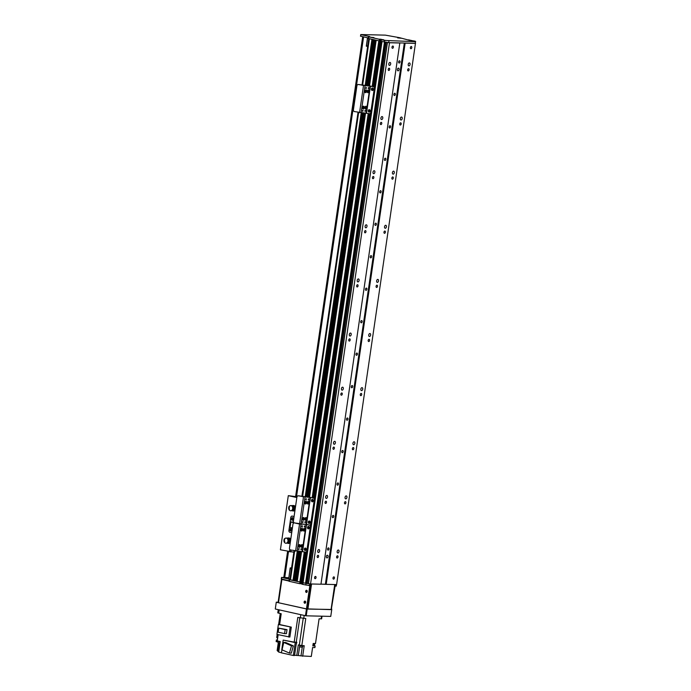 <?xml version="1.0" encoding="UTF-8"?>
<svg xmlns="http://www.w3.org/2000/svg" width="691" height="691" viewBox="0 0 691 691"><rect width="100%" height="100%" fill="white"/><g stroke="black" fill="none" stroke-linecap="round" stroke-linejoin="round"><path stroke-width="1.04" d="M390.674 63.961A1.512 0.924 -77.5 0 1 389.413 65.412A1.512 0.924 -77.5 0 1 388.834 63.736A1.512 0.924 -77.5 0 1 390.07 62.466A1.512 0.924 -77.5 0 1 390.674 63.961M410.091 64.427A1.512 0.924 -77.5 0 1 408.83 65.878A1.512 0.924 -77.5 0 1 408.251 64.203A1.512 0.924 -77.5 0 1 409.487 62.933A1.512 0.924 -77.5 0 1 410.091 64.427M382.779 118.083A1.512 0.924 -77.5 0 1 381.51 119.534A1.512 0.924 -77.5 0 1 380.94 117.859A1.512 0.924 -77.5 0 1 382.166 116.589A1.512 0.924 -77.5 0 1 382.779 118.083M402.197 118.55A1.512 0.924 -77.5 0 1 400.935 120.001A1.512 0.924 -77.5 0 1 400.357 118.325A1.512 0.924 -77.5 0 1 401.592 117.055A1.512 0.924 -77.5 0 1 402.197 118.55M374.885 172.206A1.512 0.924 -77.5 0 1 373.615 173.657A1.512 0.924 -77.5 0 1 373.045 171.981A1.512 0.924 -77.5 0 1 374.272 170.712A1.512 0.924 -77.5 0 1 374.885 172.206M394.302 172.672A1.512 0.924 -77.5 0 1 393.032 174.123A1.512 0.924 -77.5 0 1 392.462 172.448A1.512 0.924 -77.5 0 1 393.689 171.178A1.512 0.924 -77.5 0 1 394.302 172.672M366.99 226.328A1.512 0.924 -77.5 0 1 365.72 227.78A1.512 0.924 -77.5 0 1 365.15 226.104A1.512 0.924 -77.5 0 1 366.377 224.825A1.512 0.924 -77.5 0 1 366.99 226.328M386.407 226.795A1.512 0.924 -77.5 0 1 385.137 228.246A1.512 0.924 -77.5 0 1 384.567 226.57A1.512 0.924 -77.5 0 1 385.794 225.292A1.512 0.924 -77.5 0 1 386.407 226.795M359.095 280.451A1.512 0.924 -77.5 0 1 357.826 281.902A1.512 0.924 -77.5 0 1 357.256 280.226A1.512 0.924 -77.5 0 1 358.482 278.948A1.512 0.924 -77.5 0 1 359.095 280.451M378.513 280.917A1.512 0.924 -77.5 0 1 377.243 282.369A1.512 0.924 -77.5 0 1 376.673 280.693A1.512 0.924 -77.5 0 1 377.899 279.414A1.512 0.924 -77.5 0 1 378.513 280.917M351.201 334.565A1.512 0.924 -77.5 0 1 349.931 336.025A1.512 0.924 -77.5 0 1 349.352 334.349A1.512 0.924 -77.5 0 1 350.587 333.071A1.512 0.924 -77.5 0 1 351.201 334.565M370.618 335.031A1.512 0.924 -77.5 0 1 369.348 336.482A1.512 0.924 -77.5 0 1 368.778 334.807A1.512 0.924 -77.5 0 1 370.005 333.537A1.512 0.924 -77.5 0 1 370.618 335.031M343.297 388.688A1.512 0.924 -77.5 0 1 342.036 390.139A1.512 0.924 -77.5 0 1 341.458 388.463A1.512 0.924 -77.5 0 1 342.693 387.193A1.512 0.924 -77.5 0 1 343.297 388.688M362.723 389.154A1.512 0.924 -77.5 0 1 361.453 390.605A1.512 0.924 -77.5 0 1 360.875 388.929A1.512 0.924 -77.5 0 1 362.11 387.66A1.512 0.924 -77.5 0 1 362.723 389.154M335.403 442.81A1.512 0.924 -77.5 0 1 334.142 444.261A1.512 0.924 -77.5 0 1 333.563 442.585A1.512 0.924 -77.5 0 1 334.798 441.316A1.512 0.924 -77.5 0 1 335.403 442.81M354.82 443.277A1.512 0.924 -77.5 0 1 353.559 444.728A1.512 0.924 -77.5 0 1 352.98 443.052A1.512 0.924 -77.5 0 1 354.215 441.782A1.512 0.924 -77.5 0 1 354.82 443.277M327.508 496.933A1.512 0.924 -77.5 0 1 326.247 498.384A1.512 0.924 -77.5 0 1 325.668 496.708A1.512 0.924 -77.5 0 1 326.903 495.438A1.512 0.924 -77.5 0 1 327.508 496.933M346.925 497.399A1.512 0.924 -77.5 0 1 345.664 498.85A1.512 0.924 -77.5 0 1 345.085 497.175A1.512 0.924 -77.5 0 1 346.321 495.896A1.512 0.924 -77.5 0 1 346.925 497.399M319.613 551.055A1.512 0.924 -77.5 0 1 318.352 552.506A1.512 0.924 -77.5 0 1 317.774 550.831A1.512 0.924 -77.5 0 1 319.009 549.552A1.512 0.924 -77.5 0 1 319.613 551.055M339.031 551.522A1.512 0.924 -77.5 0 1 337.769 552.973A1.512 0.924 -77.5 0 1 337.191 551.297A1.512 0.924 -77.5 0 1 338.426 550.019A1.512 0.924 -77.5 0 1 339.031 551.522M399.087 69.515A1.373 0.838 -77.5 0 1 397.938 70.836A1.373 0.838 -77.5 0 1 397.411 69.307A1.373 0.838 -77.5 0 1 398.534 68.15A1.373 0.838 -77.5 0 1 399.087 69.515M389.655 69.368A1.132 0.7 -77.5 0 1 388.705 70.465A1.132 0.7 -77.5 0 1 388.264 69.204A1.132 0.7 -77.5 0 1 389.197 68.245A1.132 0.7 -77.5 0 1 389.655 69.368M409.072 69.834A1.132 0.7 -77.5 0 1 408.122 70.931A1.132 0.7 -77.5 0 1 407.69 69.67A1.132 0.7 -77.5 0 1 408.614 68.711A1.132 0.7 -77.5 0 1 409.072 69.834M381.76 123.49A1.132 0.7 -77.5 0 1 380.81 124.579A1.132 0.7 -77.5 0 1 380.37 123.326A1.132 0.7 -77.5 0 1 381.302 122.367A1.132 0.7 -77.5 0 1 381.76 123.49M401.177 123.957A1.132 0.7 -77.5 0 1 400.227 125.045A1.132 0.7 -77.5 0 1 399.787 123.793A1.132 0.7 -77.5 0 1 400.72 122.834A1.132 0.7 -77.5 0 1 401.177 123.957M373.857 177.613A1.132 0.7 -77.5 0 1 372.907 178.701A1.132 0.7 -77.5 0 1 372.475 177.44A1.132 0.7 -77.5 0 1 373.408 176.49A1.132 0.7 -77.5 0 1 373.857 177.613M393.283 178.079A1.132 0.7 -77.5 0 1 392.324 179.168A1.132 0.7 -77.5 0 1 391.892 177.907A1.132 0.7 -77.5 0 1 392.825 176.956A1.132 0.7 -77.5 0 1 393.283 178.079M365.962 231.735A1.132 0.7 -77.5 0 1 365.012 232.824A1.132 0.7 -77.5 0 1 364.58 231.563A1.132 0.7 -77.5 0 1 365.504 230.604A1.132 0.7 -77.5 0 1 365.962 231.735M385.379 232.202A1.132 0.7 -77.5 0 1 384.429 233.29A1.132 0.7 -77.5 0 1 383.997 232.029A1.132 0.7 -77.5 0 1 384.93 231.07A1.132 0.7 -77.5 0 1 385.379 232.202M358.068 285.858A1.132 0.7 -77.5 0 1 357.117 286.946A1.132 0.7 -77.5 0 1 356.686 285.685A1.132 0.7 -77.5 0 1 357.61 284.727A1.132 0.7 -77.5 0 1 358.068 285.858M377.485 286.316A1.132 0.7 -77.5 0 1 376.535 287.413A1.132 0.7 -77.5 0 1 376.103 286.152A1.132 0.7 -77.5 0 1 377.027 285.193A1.132 0.7 -77.5 0 1 377.485 286.316M350.173 339.972A1.132 0.7 -77.5 0 1 349.223 341.069A1.132 0.7 -77.5 0 1 348.791 339.808A1.132 0.7 -77.5 0 1 349.715 338.849A1.132 0.7 -77.5 0 1 350.173 339.972M369.59 340.438A1.132 0.7 -77.5 0 1 368.64 341.535A1.132 0.7 -77.5 0 1 368.208 340.274A1.132 0.7 -77.5 0 1 369.132 339.316A1.132 0.7 -77.5 0 1 369.59 340.438M342.278 394.095A1.132 0.7 -77.5 0 1 341.328 395.192A1.132 0.7 -77.5 0 1 340.896 393.93A1.132 0.7 -77.5 0 1 341.82 392.972A1.132 0.7 -77.5 0 1 342.278 394.095M361.695 394.561A1.132 0.7 -77.5 0 1 360.745 395.649A1.132 0.7 -77.5 0 1 360.313 394.397A1.132 0.7 -77.5 0 1 361.238 393.438A1.132 0.7 -77.5 0 1 361.695 394.561M334.384 448.217A1.132 0.7 -77.5 0 1 333.433 449.305A1.132 0.7 -77.5 0 1 333.002 448.053A1.132 0.7 -77.5 0 1 333.926 447.094A1.132 0.7 -77.5 0 1 334.384 448.217M353.801 448.684A1.132 0.7 -77.5 0 1 352.851 449.772A1.132 0.7 -77.5 0 1 352.419 448.511A1.132 0.7 -77.5 0 1 353.343 447.561A1.132 0.7 -77.5 0 1 353.801 448.684M326.489 502.34A1.132 0.7 -77.5 0 1 325.539 503.428A1.132 0.7 -77.5 0 1 325.107 502.167A1.132 0.7 -77.5 0 1 326.031 501.217A1.132 0.7 -77.5 0 1 326.489 502.34M345.906 502.806A1.132 0.7 -77.5 0 1 344.956 503.894A1.132 0.7 -77.5 0 1 344.524 502.633A1.132 0.7 -77.5 0 1 345.448 501.675A1.132 0.7 -77.5 0 1 345.906 502.806M400.046 61.931A1.132 0.7 -77.5 0 1 399.096 63.019A1.132 0.7 -77.5 0 1 398.655 61.767A1.132 0.7 -77.5 0 1 399.588 60.808A1.132 0.7 -77.5 0 1 400.046 61.931M395.304 94.408A1.132 0.7 -77.5 0 1 394.354 95.496A1.132 0.7 -77.5 0 1 393.922 94.235A1.132 0.7 -77.5 0 1 394.846 93.276A1.132 0.7 -77.5 0 1 395.304 94.408M390.57 126.876A1.132 0.7 -77.5 0 1 389.62 127.965A1.132 0.7 -77.5 0 1 389.188 126.712A1.132 0.7 -77.5 0 1 390.113 125.753A1.132 0.7 -77.5 0 1 390.57 126.876M385.828 159.353A1.132 0.7 -77.5 0 1 384.878 160.442A1.132 0.7 -77.5 0 1 384.446 159.18A1.132 0.7 -77.5 0 1 385.371 158.222A1.132 0.7 -77.5 0 1 385.828 159.353M381.095 191.822A1.132 0.7 -77.5 0 1 380.145 192.91A1.132 0.7 -77.5 0 1 379.713 191.657A1.132 0.7 -77.5 0 1 380.637 190.699A1.132 0.7 -77.5 0 1 381.095 191.822M376.353 224.299A1.132 0.7 -77.5 0 1 375.403 225.387A1.132 0.7 -77.5 0 1 374.971 224.126A1.132 0.7 -77.5 0 1 375.895 223.167A1.132 0.7 -77.5 0 1 376.353 224.299M371.62 256.767A1.132 0.7 -77.5 0 1 370.67 257.855A1.132 0.7 -77.5 0 1 370.238 256.603A1.132 0.7 -77.5 0 1 371.162 255.644A1.132 0.7 -77.5 0 1 371.62 256.767M366.878 289.244A1.132 0.7 -77.5 0 1 365.928 290.332A1.132 0.7 -77.5 0 1 365.496 289.071A1.132 0.7 -77.5 0 1 366.42 288.112A1.132 0.7 -77.5 0 1 366.878 289.244M362.144 321.712A1.132 0.7 -77.5 0 1 361.194 322.801A1.132 0.7 -77.5 0 1 360.762 321.548A1.132 0.7 -77.5 0 1 361.687 320.589A1.132 0.7 -77.5 0 1 362.144 321.712M357.411 354.189A1.132 0.7 -77.5 0 1 356.452 355.278A1.132 0.7 -77.5 0 1 356.02 354.017A1.132 0.7 -77.5 0 1 356.953 353.058A1.132 0.7 -77.5 0 1 357.411 354.189M352.669 386.658A1.132 0.7 -77.5 0 1 351.719 387.746A1.132 0.7 -77.5 0 1 351.287 386.494A1.132 0.7 -77.5 0 1 352.211 385.535A1.132 0.7 -77.5 0 1 352.669 386.658M347.936 419.135A1.132 0.7 -77.5 0 1 346.986 420.223A1.132 0.7 -77.5 0 1 346.545 418.962A1.132 0.7 -77.5 0 1 347.478 418.003A1.132 0.7 -77.5 0 1 347.936 419.135M343.194 451.603A1.132 0.7 -77.5 0 1 342.244 452.691A1.132 0.7 -77.5 0 1 341.812 451.439A1.132 0.7 -77.5 0 1 342.736 450.48A1.132 0.7 -77.5 0 1 343.194 451.603M338.46 484.08A1.132 0.7 -77.5 0 1 337.51 485.168A1.132 0.7 -77.5 0 1 337.078 483.907A1.132 0.7 -77.5 0 1 338.003 482.949A1.132 0.7 -77.5 0 1 338.46 484.08M333.718 516.548A1.132 0.7 -77.5 0 1 332.768 517.637A1.132 0.7 -77.5 0 1 332.336 516.384A1.132 0.7 -77.5 0 1 333.261 515.426A1.132 0.7 -77.5 0 1 333.718 516.548M328.985 549.017A1.132 0.7 -77.5 0 1 328.035 550.114A1.132 0.7 -77.5 0 1 327.603 548.853A1.132 0.7 -77.5 0 1 328.527 547.894A1.132 0.7 -77.5 0 1 328.985 549.017M307.219 583.299L308.488 583.688L387.444 42.479L389.499 42.756L310.544 583.964L320.952 584.215L399.83 42.92L404.339 43.023L405.151 43.127L326.195 584.344L336.603 584.586L415.472 43.291L388.731 42.652L381.156 41.356L381.993 41.546L303.047 582.755A76.917 7.299 8.3 0 0 305.543 583.256L306.363 583.204L385.284 42.186L306.363 583.204M389.499 42.756L399.899 43.006M316.029 577.581A1.132 0.7 -77.5 0 1 315.07 578.669A1.132 0.7 -77.5 0 1 314.638 577.408A1.132 0.7 -77.5 0 1 315.571 576.449A1.132 0.7 -77.5 0 1 316.029 577.581M393.404 47.195A1.132 0.7 -77.5 0 1 392.453 48.284A1.132 0.7 -77.5 0 1 392.013 47.023A1.132 0.7 -77.5 0 1 392.946 46.064A1.132 0.7 -77.5 0 1 393.404 47.195M318.594 556.462A1.132 0.7 -77.5 0 1 317.644 557.551A1.132 0.7 -77.5 0 1 317.212 556.29A1.132 0.7 -77.5 0 1 318.136 555.331A1.132 0.7 -77.5 0 1 318.594 556.462M404.451 43.032L325.496 584.249L320.961 584.128L326.195 584.344M328.026 556.601A1.373 0.838 -77.5 0 1 326.878 557.922A1.373 0.838 -77.5 0 1 326.351 556.402A1.373 0.838 -77.5 0 1 327.474 555.244A1.373 0.838 -77.5 0 1 328.026 556.601M405.151 43.127L415.559 43.378M334.418 578.022A1.132 0.7 -77.5 0 1 333.468 579.11A1.132 0.7 -77.5 0 1 333.036 577.849A1.132 0.7 -77.5 0 1 333.96 576.899A1.132 0.7 -77.5 0 1 334.418 578.022M411.793 47.636A1.132 0.7 -77.5 0 1 410.843 48.724A1.132 0.7 -77.5 0 1 410.411 47.463A1.132 0.7 -77.5 0 1 411.335 46.504A1.132 0.7 -77.5 0 1 411.793 47.636M338.011 556.929A1.132 0.7 -77.5 0 1 337.061 558.017A1.132 0.7 -77.5 0 1 336.629 556.756A1.132 0.7 -77.5 0 1 337.554 555.797A1.132 0.7 -77.5 0 1 338.011 556.929M308.488 583.688L310.544 583.964M306.389 583.031L307.21 583.169M381.993 41.546L303.055 582.755L302.105 582.53L303.004 582.746L302.77 584.37L301.967 584.189L306.666 551.971M306.614 551.997L302.166 582.522L306.554 552.031M302.157 582.15L300.715 581.986L302.157 582.142M301.578 551.418L297.165 581.433L300.663 582.09M294.616 580.872L298.927 551.349L294.616 580.872L297.208 581.157M294.064 550.762L289.831 579.74L294.66 580.587M376.18 40.251L369.53 85.839L376.146 40.242L379.212 40.89L379.851 39.275L373.002 86.496M381.112 40.907L379.67 40.778L381.112 40.933M381.346 39.724L374.479 87.135M362.594 85.356L369.4 38.739L371.948 39.309L365.168 85.736M366.878 85.779L373.606 39.672L374.487 39.871L367.785 85.796M372.164 39.352L365.401 85.744M361.428 112.935L305.396 497.062M297.476 551.314L293.209 580.544M362.913 112.97L306.873 497.097L362.939 112.97M374.703 39.923L368.009 85.805M364.045 112.996L308.005 497.123M300.093 551.383L295.757 581.114M309.525 497.166L365.556 113.039L309.49 497.157M291.559 567.942L290.177 567.907L290.185 568.529L291.429 568.805M291.516 568.201L290.177 567.907L288.683 578.816L290.185 568.529M289.926 579.093L288.683 578.816M367.698 46.003L366.455 45.718L366.29 46.176L367.629 46.478M366.455 45.718L367.603 37.798M367.517 37.78L366.29 46.176M379.445 39.266L372.57 86.392M372.19 86.315L378.823 40.838L368.148 38.411L368.381 36.787L379.065 39.214M368.217 37.936L360.598 36.174M381.294 39.698L381.156 41.356L381.294 39.698L383.816 39.871M381.397 39.733L384.576 40.441L384.334 42.065M360.477 36.191L360.832 34.55L385.362 35.137L399.45 37.66L409.711 40.38M411.275 40.536L415.231 41.175L415.472 43.291M379.419 39.154L379.851 39.275M408.519 39.836L411.663 40.544M411.24 40.536L411.672 40.519M379.419 39.137L383.816 39.836M384.576 40.441L415.706 41.667M360.719 34.567L369.815 36.614L368.381 36.787M384.516 40.294L388.04 40.657L384.516 40.294M397.653 37.875L401.177 38.238L397.653 37.875M370.402 37.219L373.926 37.59L370.402 37.219M411.085 40.924L414.609 41.296L411.085 40.924M388.964 41.028L388.731 42.652M288.743 577.719L283.802 577.443L287.655 551.392M304.247 518.889A1.373 0.838 -77.5 0 1 303.099 520.211A1.373 0.838 -77.5 0 1 302.572 518.691A1.373 0.838 -77.5 0 1 303.695 517.533A1.373 0.838 -77.5 0 1 304.247 518.889M302.779 520.021A1.373 0.838 102.5 0 0 303.565 518.742A1.373 0.838 102.5 0 0 303.323 517.576M306.614 502.659A1.373 0.838 -77.5 0 1 305.465 503.981A1.373 0.838 -77.5 0 1 304.938 502.452A1.373 0.838 -77.5 0 1 306.061 501.295A1.373 0.838 -77.5 0 1 306.614 502.659M305.154 503.782A1.373 0.838 102.5 0 0 305.932 502.504A1.373 0.838 102.5 0 0 305.698 501.338M308.998 502.711A1.373 0.838 -77.5 0 1 307.849 504.033A1.373 0.838 -77.5 0 1 307.322 502.512A1.373 0.838 -77.5 0 1 308.445 501.355A1.373 0.838 -77.5 0 1 308.998 502.711M307.538 503.843A1.373 0.838 102.5 0 0 308.324 502.564A1.373 0.838 102.5 0 0 308.082 501.398M306.631 518.95A1.373 0.838 -77.5 0 1 305.482 520.271A1.373 0.838 -77.5 0 1 304.956 518.751A1.373 0.838 -77.5 0 1 306.078 517.585A1.373 0.838 -77.5 0 1 306.631 518.95M305.172 520.073A1.373 0.838 102.5 0 0 305.949 518.803A1.373 0.838 102.5 0 0 305.707 517.637M305.819 499.377L306.381 498.729L306.087 500.051L305.819 499.377M305.819 499.671L305.975 498.954M304.886 522.163L305.448 521.515L305.154 522.837L304.886 522.163M304.886 522.456L305.042 521.74M302.503 522.111L303.064 521.463L302.77 522.776L302.503 522.111M302.503 522.405L302.658 521.688M308.203 499.438L308.765 498.79L308.471 500.103L308.203 499.438M308.203 499.731L308.359 499.014M309.827 525.048A1.65 1.296 -88.6 0 0 311.339 523.709L314.811 499.895A1.65 1.296 -88.6 0 0 313.774 497.986L298.953 495.862A1.65 1.296 -88.6 0 0 298.555 495.853M305.88 552.109A1.65 1.296 -88.6 0 0 307.391 550.77L306.847 550.753A1.65 1.296 91.4 0 1 305.336 552.092L290.505 549.976A1.65 1.296 91.4 0 1 289.477 548.067L292.949 524.253A1.65 1.296 91.4 0 1 294.461 522.914A1.65 1.296 91.4 0 1 293.425 521.005L296.897 497.192A1.65 1.296 91.4 0 1 298.408 495.853L313.23 497.969A1.65 1.296 91.4 0 1 314.267 499.878L314.811 499.895M312.401 501.623L312.729 499.412A1.235 0.967 -88.6 0 0 312.66 501.778M309.248 523.268L309.568 521.057A1.235 0.967 -88.6 0 0 309.499 523.424M311.339 523.709L310.795 523.692L314.267 499.878M310.795 523.692A1.65 1.296 91.4 0 1 309.283 525.03A1.65 1.296 91.4 0 1 310.319 526.939L310.864 526.957A1.65 1.296 -88.6 0 0 309.905 525.065L309.931 525.074M295.593 551.107L299.54 524.046L294.461 522.914L309.283 525.03L306.528 524.417L310.475 497.365M312.237 501.804A1.235 0.967 91.4 0 1 312.444 499.351A1.235 0.967 91.4 0 1 312.237 501.804M309.076 523.45A1.235 0.967 91.4 0 1 309.283 520.997A1.235 0.967 91.4 0 1 309.076 523.45M302.157 582.556L301.967 584.189M301.276 583.645L300.481 583.61M304.653 551.945L300.464 583.731L299.868 582.047L300.015 583.722M299.635 583.67L288.95 581.243L289.192 579.619L299.868 582.047L304.273 551.859M289.019 580.768L281.41 579.006M336.5 584.586L336.275 586.123L335.515 586.106L335.74 584.569M334.962 584.551L334.755 586.003L335.515 586.106M310.527 583.964L310.319 585.441M310.302 585.502L305.845 584.992A76.917 7.299 -171.7 0 1 302.77 584.37M305.085 552.04L300.663 582.107L305.051 552.031M309.784 583.86L309.551 585.484L310.104 585.605L309.421 585.588L309.767 586.218L310.449 586.236L310.104 585.605M305.586 583.264A76.917 7.299 8.3 0 0 306.087 583.368L308.436 583.679M283.802 577.434L281.729 577.469L289.9 579.291M289.857 579.602L289.192 579.619M305.845 584.992L306.087 583.368M289.952 532.346A1.65 1.296 91.4 0 1 288.916 530.438L290.807 517.447A1.65 1.296 91.4 0 1 292.319 516.108L294.081 516.497L292.319 516.108A1.65 1.296 -88.6 0 0 290.807 517.447L288.916 530.438A1.65 1.296 -88.6 0 0 289.952 532.346L291.714 532.735L289.952 532.346M291.075 528.408A1.373 1.08 -88.6 0 0 291.006 531.068M292.656 517.585A1.373 1.08 -88.6 0 0 292.587 520.245M291.827 529.971A1.373 1.08 91.4 0 1 289.693 529.703A1.373 1.08 91.4 0 1 291.827 529.971M293.407 519.148A1.373 1.08 91.4 0 1 291.274 518.881A1.373 1.08 91.4 0 1 293.407 519.148M294.116 522.776L290.635 521.973L293.528 522.025M293.589 522.163L291.697 522.12L293.917 522.621M289.961 527.371L292.405 527.976M306.735 608.883L331.058 609.626L334.72 584.543M310.777 583.973L307.132 608.97M305.318 603.044A0.89 0.7 91.4 0 1 305.362 601.308M306.899 592.222A0.89 0.7 91.4 0 1 306.942 590.485M307.892 609.073L311.555 583.99M275.294 608.935L276.279 602.172L275.294 608.935M276.279 602.172L278.127 602.215M331.231 609.462L307.21 609.056L276.357 602.258M331.74 609.643L330.756 616.407L306.225 615.819L307.21 609.056M306.45 608.952L305.465 615.716L306.225 615.819M305.465 615.716L275.372 609.021M280.235 613.548L278.646 624.483M277.186 634.468L276.737 637.543A208.777 19.823 8.3 0 0 277.704 637.767M277.635 650.697L277.143 650.585L278.274 642.829M278.153 642.069A208.777 19.823 8.3 0 1 276.15 641.602L276.383 639.978L277.376 639.996M277.341 637.681L277.652 638.13M322.032 616.199L321.652 618.816L319.087 618.834L315.493 643.52L313.187 643.459L312.833 645.895L315.139 645.955L314.897 647.579L312.6 647.519L311.296 656.45L300.982 655.863L302.226 647.32M302.995 645.86L302.589 646.258L299.782 645.394L298.305 655.509L296.767 655.474L298.305 644.919L299.315 645.109A208.777 19.823 8.3 0 0 301.812 645.636L305.767 618.514L297.786 617.452L294.185 642.129L283.18 640.091L294.703 642.423A208.777 19.823 8.3 0 1 294.141 642.397L291.282 641.758M294.185 642.129A208.777 19.823 8.3 0 0 296.249 642.207L296.871 642.25L296.137 644.66M314.284 644.945L314.267 645.048A208.777 19.823 8.3 0 1 312.954 645.048M298.305 655.509L300.982 655.863M294.599 655.215L296.767 655.474M296.413 642.803L294.556 655.517L293.364 655.491L281.323 652.814L283.768 642.44L285.642 642.483L293.355 645.86L291.481 645.817L289.46 653.099L291.334 653.142L293.355 645.86M281.349 652.684L278.706 652.097L280.244 641.542L277.246 640.877L278.153 634.683M278.775 651.604L277.86 651.397L279.086 643.01M278.767 642.95L277.877 651.311M301.812 645.636L304.213 645.688L302.675 656.243M313.144 643.744L314.863 643.502M312.988 644.815L314.578 644.902L314.725 643.865M312.902 645.429L312.911 645.429A208.777 19.823 -171.7 0 1 315.139 645.955M299.782 645.204L303.047 645.662M299.808 645.8L299.661 646.836L302.364 647.32L302.857 646.249M278.248 609.661L277.773 612.882L281.202 613.763L279.639 624.534L291.317 627.126L289.866 637.059L276.927 634.407L278.378 624.483L291.317 627.126M293.364 655.491L295.221 642.768M281.816 649.471L283.18 640.091M289.46 653.099L281.747 649.721M283.768 642.44L291.481 645.817M278.179 641.084L280.218 641.697M278.179 641.274L280.166 642.069M278.205 641.689L278.058 642.725L280.01 643.148M279.639 624.509L278.378 624.483M290.16 627.1L288.708 637.033M287.007 629.631L286.42 633.656L284.58 633.612L278.179 632.196L278.767 628.162L287.007 629.631L285.167 629.587L284.58 633.612M278.767 628.162L285.167 629.587M277.35 640.203A208.777 19.823 -171.7 0 1 276.383 639.978M277.376 638.043L277.497 639.201M306.554 590.261A1.097 0.864 91.4 0 1 306.363 592.437A1.097 0.864 91.4 0 1 306.554 590.261M306.761 590.339A1.097 0.864 -88.6 0 0 306.709 592.36M304.973 601.084A1.097 0.864 91.4 0 1 304.783 603.26A1.097 0.864 91.4 0 1 304.973 601.084M305.18 601.161A1.097 0.864 -88.6 0 0 305.128 603.183M306.156 608.866L307.21 608.425L306.027 608.857L278.482 602.733L281.876 579.455L288.985 581.036M306.528 608.408L309.767 586.218M300.533 583.61L301.898 583.912M308.091 585.294L309.421 585.588M289.002 580.906L283.284 579.49M331.3 609.471L334.971 586.823L334.479 586.158M282.438 579.3L281.47 579.317L278.076 602.587M307.21 608.425L310.449 586.236M290.799 539.023L290.134 538.574M284.191 540.733L284.796 541.589M288.32 541.882A2.47 1.943 91.4 0 1 287.076 543.066L287.879 542.988M290.721 539.516A2.729 2.142 -88.6 0 0 289.374 538.082L288.968 538.073A2.729 2.142 91.4 0 1 290.505 540.975M290.453 541.373A2.729 2.142 91.4 0 1 290.419 541.502L287.974 540.915L288.19 541.848L290.306 542.392M290.082 542.34A2.729 2.142 91.4 0 1 288.311 543.437A2.729 2.142 91.4 0 1 287.801 543.342M288.518 543.428A2.729 2.142 -88.6 0 0 288.726 543.446A2.729 2.142 -88.6 0 0 290.263 542.677M288.277 538.427L288.933 537.969A2.747 2.151 -88.6 0 1 289.374 538.064L288.968 538.073M288.769 538.565A2.194 1.719 91.4 0 1 288.898 538.609A2.194 1.719 91.4 0 1 290.004 541.407M289.598 542.236A2.194 1.719 91.4 0 1 288.795 542.824A2.194 1.719 91.4 0 1 288.665 542.858M284.562 538.807L284.433 538.876A2.453 1.926 -88.6 0 0 284.036 540.682L283.975 540.604A2.729 2.142 91.4 0 1 284.355 538.842M284.675 539.516A4.396 3.446 -88.6 0 0 284.502 540.284M286.756 538.116L288.346 537.987M285.564 538.22L284.606 538.747M288.19 541.848L287.801 541.709A2.583 2.03 91.4 0 1 285.901 543.23A2.583 2.03 91.4 0 1 283.966 541.139L284.321 541.088M287.257 542.996L288.112 542.988A2.289 1.788 -88.6 0 0 288.536 542.91A2.289 1.788 -88.6 0 0 289.451 542.193M289.814 541.364A2.289 1.788 -88.6 0 0 288.648 538.514A2.289 1.788 -88.6 0 0 288.225 538.419L287.37 538.358M288.363 541.053L290.419 541.58M283.966 541.139L284.45 538.954A2.583 2.03 91.4 0 1 286.022 538.064A2.583 2.03 91.4 0 1 287.974 540.915M286.229 538.082A2.583 2.03 91.4 0 1 286.428 538.073A2.583 2.03 91.4 0 1 288.38 540.949M288.164 541.839A2.583 2.03 91.4 0 1 286.307 543.238A2.583 2.03 91.4 0 1 286.109 543.221M287.188 538.289A2.47 1.943 91.4 0 1 288.562 541.01M287.43 538.393A2.367 1.857 91.4 0 1 288.743 541.07M288.475 541.934A2.367 1.857 91.4 0 1 287.326 542.971M295.532 506.546L294.867 506.097M288.933 508.256L289.538 509.12M293.053 509.414A2.47 1.943 91.4 0 1 291.809 510.597L292.613 510.519M295.463 507.039A2.729 2.142 -88.6 0 0 294.107 505.605L293.701 505.596A2.729 2.142 91.4 0 1 295.247 508.498M294.815 509.872A2.729 2.142 91.4 0 1 293.053 510.96A2.729 2.142 91.4 0 1 292.535 510.865M293.26 510.951A2.729 2.142 -88.6 0 0 293.459 510.969A2.729 2.142 -88.6 0 0 294.997 510.208M293.01 505.95L293.675 505.501A2.747 2.151 -88.6 0 1 294.116 505.587L293.701 505.596M293.511 506.097A2.194 1.719 91.4 0 1 293.632 506.14A2.194 1.719 91.4 0 1 294.737 508.93M294.34 509.759A2.194 1.719 91.4 0 1 293.528 510.355A2.194 1.719 91.4 0 1 293.407 510.39M289.296 506.33L289.166 506.399A2.453 1.926 -88.6 0 0 288.769 508.205L288.717 508.135A2.729 2.142 91.4 0 1 289.088 506.373M289.408 507.047A4.396 3.446 -88.6 0 0 289.244 507.807M291.49 505.648L293.088 505.51M290.298 505.743L289.339 506.278M292.708 508.446L292.535 509.241A2.583 2.03 91.4 0 1 290.635 510.761A2.583 2.03 91.4 0 1 288.708 508.662L289.192 506.477A2.583 2.03 91.4 0 1 290.764 505.596A2.583 2.03 91.4 0 1 292.708 508.446L295.169 509.025M292.924 509.371L295.04 509.915M291.999 510.528L292.846 510.511A2.289 1.788 -88.6 0 0 293.278 510.442A2.289 1.788 -88.6 0 0 294.185 509.725M294.556 508.887A2.289 1.788 -88.6 0 0 293.381 506.037A2.289 1.788 -88.6 0 0 292.958 505.942L292.103 505.89M293.105 508.576L295.161 509.112M290.963 505.613A2.583 2.03 91.4 0 1 291.17 505.605A2.583 2.03 91.4 0 1 293.114 508.481M292.898 509.362A2.583 2.03 91.4 0 1 291.049 510.77A2.583 2.03 91.4 0 1 290.842 510.753M291.93 505.812A2.47 1.943 91.4 0 1 293.295 508.541M292.172 505.924A2.367 1.857 91.4 0 1 293.476 508.593M293.209 509.457A2.367 1.857 91.4 0 1 292.06 510.494M293.252 518.155A0.89 0.7 -88.6 0 0 292.198 518.906A0.89 0.7 -88.6 0 0 293.217 519.701M291.68 528.978A0.89 0.7 -88.6 0 0 290.617 529.729A0.89 0.7 -88.6 0 0 291.637 530.533M293.848 552.204L280.408 549.777L288.302 495.654L296.845 497.555M297 496.777L288.302 495.654M301.863 496.509L302.641 491.206A15.66 1.486 8.3 0 0 302.744 491.258M300.3 545.95A1.373 0.838 -77.5 0 1 299.151 547.272A1.373 0.838 -77.5 0 1 298.624 545.752A1.373 0.838 -77.5 0 1 299.747 544.594A1.373 0.838 -77.5 0 1 300.3 545.95M298.832 547.082A1.373 0.838 102.5 0 0 299.618 545.804A1.373 0.838 102.5 0 0 299.376 544.638M302.667 529.721A1.373 0.838 -77.5 0 1 301.518 531.034A1.373 0.838 -77.5 0 1 300.991 529.513A1.373 0.838 -77.5 0 1 302.114 528.356A1.373 0.838 -77.5 0 1 302.667 529.721M301.207 530.843A1.373 0.838 102.5 0 0 301.984 529.565A1.373 0.838 102.5 0 0 301.751 528.399M305.051 529.772A1.373 0.838 -77.5 0 1 303.902 531.094A1.373 0.838 -77.5 0 1 303.375 529.574A1.373 0.838 -77.5 0 1 304.498 528.416A1.373 0.838 -77.5 0 1 305.051 529.772M303.591 530.904A1.373 0.838 102.5 0 0 304.368 529.626A1.373 0.838 102.5 0 0 304.135 528.46M302.684 546.011A1.373 0.838 -77.5 0 1 301.535 547.332A1.373 0.838 -77.5 0 1 301.008 545.804A1.373 0.838 -77.5 0 1 302.131 544.646A1.373 0.838 -77.5 0 1 302.684 546.011M301.216 547.134A1.373 0.838 102.5 0 0 302.002 545.864A1.373 0.838 102.5 0 0 301.76 544.689M301.872 526.438L302.433 525.791L302.14 527.112L301.872 526.438M301.872 526.732L302.027 526.015M300.939 549.224L301.501 548.576L301.207 549.898L300.939 549.224M300.939 549.518L301.095 548.801M298.555 549.172L299.117 548.524L298.823 549.837L298.555 549.172M298.555 549.466L298.711 548.749M304.256 526.499L304.817 525.851L304.524 527.164L304.256 526.499M304.256 526.792L304.411 526.076M307.391 550.77L310.864 526.957M308.765 526.464A1.235 0.967 -88.6 0 0 308.713 528.84M305.603 548.118A1.235 0.967 -88.6 0 0 305.552 550.485M306.847 550.753L310.319 526.939M303.487 496.984L299.54 524.046L306.528 524.417L302.58 551.478M308.29 528.865A1.235 0.967 91.4 0 1 308.497 526.412A1.235 0.967 91.4 0 1 308.29 528.865M305.128 550.511A1.235 0.967 91.4 0 1 305.336 548.058A1.235 0.967 91.4 0 1 305.128 550.511M364.252 107.571A1.373 0.838 -77.5 0 1 363.103 108.893A1.373 0.838 -77.5 0 1 362.576 107.373A1.373 0.838 -77.5 0 1 363.699 106.215A1.373 0.838 -77.5 0 1 364.252 107.571M362.784 108.694A1.373 0.838 102.5 0 0 363.57 107.425A1.373 0.838 102.5 0 0 363.328 106.259M366.619 91.333A1.373 0.838 -77.5 0 1 365.47 92.654A1.373 0.838 -77.5 0 1 364.943 91.134A1.373 0.838 -77.5 0 1 366.066 89.977A1.373 0.838 -77.5 0 1 366.619 91.333M365.159 92.464A1.373 0.838 102.5 0 0 365.945 91.186A1.373 0.838 102.5 0 0 365.703 90.02M369.003 91.393A1.373 0.838 -77.5 0 1 367.854 92.715A1.373 0.838 -77.5 0 1 367.327 91.195A1.373 0.838 -77.5 0 1 368.45 90.029A1.373 0.838 -77.5 0 1 369.003 91.393M367.543 92.516A1.373 0.838 102.5 0 0 368.329 91.247A1.373 0.838 102.5 0 0 368.087 90.08M366.636 107.632A1.373 0.838 -77.5 0 1 365.487 108.953A1.373 0.838 -77.5 0 1 364.96 107.425A1.373 0.838 -77.5 0 1 366.083 106.267A1.373 0.838 -77.5 0 1 366.636 107.632M365.176 108.755A1.373 0.838 102.5 0 0 365.954 107.476A1.373 0.838 102.5 0 0 365.712 106.31M365.824 88.059L366.385 87.412L366.092 88.724L365.824 88.059M365.824 88.353L365.98 87.636M364.891 110.845L365.453 110.197L365.159 111.519L364.891 110.845M364.891 111.139L365.047 110.422M362.507 110.793L363.069 110.137L362.775 111.458L362.507 110.793M362.507 111.087L362.663 110.361M368.208 88.12L368.769 87.463L368.476 88.785L368.208 88.12M368.208 88.413L368.363 87.688M369.832 113.73A1.65 1.296 -88.6 0 0 371.343 112.383L374.816 88.569A1.65 1.296 -88.6 0 0 373.779 86.669L358.957 84.544A1.65 1.296 -88.6 0 0 358.56 84.535M371.343 112.383L370.799 112.374A1.65 1.296 91.4 0 1 369.288 113.713L354.466 111.588A1.65 1.296 91.4 0 1 353.429 109.688L356.901 85.874A1.65 1.296 91.4 0 1 358.413 84.535L373.235 86.651A1.65 1.296 91.4 0 1 374.272 88.56L374.816 88.569M372.717 88.085A1.235 0.967 -88.6 0 0 372.665 90.461M369.253 111.951L369.573 109.739A1.235 0.967 -88.6 0 0 369.504 112.106M370.799 112.374L374.272 88.56M372.242 90.486A1.235 0.967 91.4 0 1 372.449 88.025A1.235 0.967 91.4 0 1 372.242 90.486M369.08 112.132A1.235 0.967 91.4 0 1 369.288 109.679A1.235 0.967 91.4 0 1 369.08 112.132M404.339 43.023L325.392 584.24M379.618 40.899L372.967 86.487M372.44 90.331L372.769 88.103L372.406 90.305M369.003 113.652L312.963 497.805L369.037 113.661M308.782 526.473L308.454 528.684M305.327 550.356L305.655 548.136L305.301 550.33M380.344 40.786L373.658 86.634M373.33 88.845L373.157 90.055M370.177 110.491L369.996 111.7M369.702 113.739L313.654 497.961M313.325 500.163L313.153 501.372M310.173 521.817L309.991 523.018M309.378 527.224L309.205 528.434M306.225 548.87L306.044 550.079M305.75 552.126L301.388 582.003M380.577 40.821L373.883 86.695M369.935 113.747L313.878 498.012M305.983 552.126L301.621 582.029M380.957 40.907L374.246 86.893M370.333 113.713L314.241 498.22M306.381 552.092L302.002 582.116M381.112 41.348L374.436 87.083M370.566 113.618L314.431 498.401M310.561 524.935L310.484 525.462M370.618 113.583L314.474 498.453M310.613 524.91L310.527 525.514M384.49 42.082L305.543 583.256M384.723 42.116L305.776 583.282M386.139 42.306L307.21 583.316M387.288 42.462L308.333 583.662M358.638 112.521L302.589 496.674M294.677 550.9L290.445 579.948M361.203 112.927L305.163 497.054M297.242 551.314L292.984 580.518M372.596 39.447L365.841 85.753M362.758 106.863L362.559 108.211M361.868 112.944L305.828 497.071M305.12 501.942L304.921 503.29M298.806 545.242L298.607 546.59M297.916 551.332L293.649 580.561M372.622 39.456L365.876 85.753M362.81 106.777L362.585 108.297M361.903 112.944L305.871 497.071M305.172 501.856L304.947 503.385M298.849 545.156L298.633 546.676M297.951 551.332L293.692 580.552M373.632 39.681L366.912 85.779M298.987 551.349L294.677 580.889M363.812 112.996L307.78 497.123M299.859 551.375L295.532 581.079M375.135 40.018L368.45 85.814M365.435 106.509L365.116 108.686M308.48 497.14L364.52 113.013L308.445 497.131M307.797 501.597L307.478 503.765M301.483 544.888L301.164 547.065M300.533 551.392L296.197 581.122M375.17 40.026L368.484 85.814M365.479 106.474L365.15 108.72M307.84 501.554L307.512 503.808M301.518 544.853L301.19 547.108M300.568 551.392L296.232 581.122M301.604 551.418L297.225 581.459M368.225 113.479L312.185 497.632M372.276 88.413L372.078 89.787M369.115 110.068L368.916 111.441M368.605 113.566L312.565 497.719M312.272 499.74L312.073 501.105M309.11 521.385L308.912 522.759M308.324 526.801L308.126 528.166M305.163 548.447L304.964 549.82M380.681 39.171L380.447 40.795M381.069 39.223L380.827 40.847M368.787 36.925L368.553 38.549M360.918 34.636L360.685 36.26M295.67 496.483L362.74 36.718M283.897 577.477L287.706 551.401M295.713 496.492L362.784 36.727M284.321 577.572L288.13 551.496M296.137 496.587L363.207 36.822M284.709 577.624L288.501 551.582M296.517 496.674L363.587 36.908M313.774 497.986L313.23 497.969M298.408 495.853L298.953 495.862M297.121 551.306L305.016 497.183M302.2 551.427L310.095 497.313M289.598 579.758L289.356 581.381M281.729 577.469L281.487 579.093M301.319 581.995L301.086 583.619M301.708 582.047L301.466 583.67M290.047 527.458L290.833 522.042M321.116 618.886L321.505 616.191M303.738 618.471L304.187 615.431M296.249 642.207L299.79 617.892M303.211 618.436L299.315 645.109M300.3 618.004L300.784 614.679M278.689 613.202L279.173 609.868M331.732 609.013L331.153 609.004M334.384 586.814L334.971 586.823M290.747 551.979L291.023 550.088M289.425 551.789L289.771 549.44M373.779 86.669L373.235 86.651M359.545 112.719L363.492 85.667M358.413 84.535L358.957 84.544M361.073 112.927L365.021 85.865M366.532 113.099L370.48 86.038M366.152 113.048L370.1 85.986M369.607 109.757L369.288 111.977M312.764 499.429L312.436 501.649M309.603 521.074L309.274 523.294M308.817 526.49L308.488 528.71M381.052 41.322L374.384 87.031M370.506 113.652L314.379 498.349M310.501 524.97L310.432 525.41M386.114 42.298L307.193 583.308M368.778 38.601L361.98 85.218M358.016 112.383L301.976 496.535M373.572 39.672L366.843 85.779M362.879 112.97L306.839 497.097M376.12 40.233L369.46 85.839M365.496 113.03L309.456 497.157M301.544 551.418L297.165 581.433M379.895 39.266L379.653 40.89M362.68 36.709L295.61 496.475M287.603 551.383L283.802 577.443M309.482 525.056L310.026 525.074M298.754 495.844L298.21 495.827M301.863 584.154L302.105 582.53M300.464 583.731L300.697 582.107M310.423 585.493L310.648 583.964M281.522 577.4L281.289 579.023M289.84 527.38L290.635 521.973M306.769 608.883L306.087 608.866M284.321 538.816L283.923 540.621M289.063 506.339L288.657 508.144M305.534 552.118L306.078 552.135M369.486 113.739L370.03 113.747M358.759 84.518L358.214 84.509"/></g></svg>

